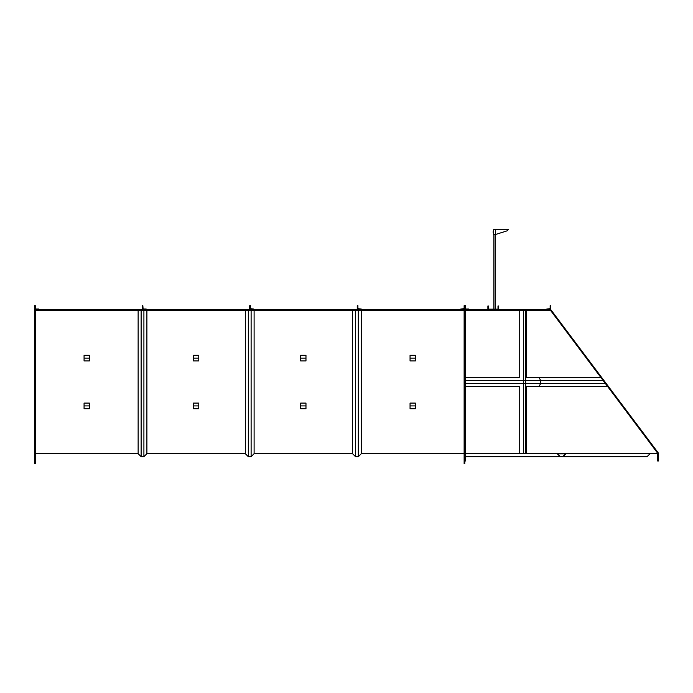 <?xml version="1.0" encoding="UTF-8"?>
<svg xmlns="http://www.w3.org/2000/svg" width="693" height="693" viewBox="0 0 693 693"><rect width="100%" height="100%" fill="white"/><g stroke="black" fill="none" stroke-linecap="round" stroke-linejoin="round"><path stroke-width="1.04" d="M657.683 453.698L519.222 453.698L519.222 386.391L465.453 386.391M465.453 377.624L519.222 377.624L519.222 310.317M523.362 453.698L523.362 310.317M526.515 453.698L526.515 386.391L539.067 386.391L540.722 383.402L465.453 383.402M600.961 377.624L526.515 377.624L526.515 310.317M525.684 453.698L525.684 310.317M603.205 380.613L540.722 380.613L539.067 377.624L540.722 380.613L465.453 380.613M605.301 383.402L540.722 383.402L540.722 380.613L540.722 383.402L539.067 386.391L607.536 386.391M519.222 453.698L465.453 453.698M464.786 309.658L464.786 463.66L464.128 463.66L464.128 310.317L35.317 310.317L35.317 463.66L34.65 463.66L34.65 309.658L550.814 309.658L658.35 453.031L658.35 461.001L657.683 461.001L657.683 453.257L550.485 310.317L465.453 310.317L465.453 461.001L464.786 461.001M650.051 453.698L647.063 456.687L465.453 456.687M562.898 456.522L560.239 456.522L557.588 453.863L565.549 453.863L562.898 456.522L560.239 456.522L557.588 453.863L565.549 453.863L562.898 456.522M560.169 456.687L557.189 453.698L565.956 453.698L562.967 456.687M550.155 305.674L550.814 305.674L550.814 309.39L546.829 309.658L546.829 308.991L550.155 308.723L550.155 305.674M468.771 308.991L468.771 309.658L460.802 309.658L460.802 308.991L464.128 308.723L464.128 305.674L465.453 305.674L465.713 308.991L468.771 308.991M35.317 453.698L138.132 453.698L138.132 310.317M141.121 310.317L141.121 456.687L138.132 453.698L141.121 456.687L143.91 456.687L146.899 453.698L245.339 453.698L248.319 456.687L251.117 456.687L254.106 453.698L352.538 453.698L352.538 310.317M355.526 310.317L355.526 456.687L352.538 453.698L355.526 456.687L358.316 456.687L361.304 453.698L464.128 453.698M141.121 456.687L143.91 456.687L146.899 453.698L146.899 310.317M143.91 456.687L143.91 310.317M251.117 310.317L251.117 456.687L254.106 453.698L254.106 310.317M245.339 310.317L245.339 453.698L248.319 456.687L251.117 456.687M248.319 310.317L248.319 456.687M355.526 456.687L358.316 456.687L361.304 453.698L361.304 310.317M358.316 456.687L358.316 310.317M38.635 308.991L38.635 309.658L34.919 309.658L34.65 305.674L35.317 305.674L35.577 308.991L38.635 308.991M250.381 305.674L249.723 305.674L249.723 309.39L253.699 309.658L253.699 308.991L250.381 308.723L250.381 305.674M464.786 305.674L464.786 309.39M146.171 308.991L146.171 309.658L142.446 309.658L142.186 305.674L142.845 305.674L143.113 308.991L146.171 308.991M357.917 305.674L357.25 305.674L357.25 309.39L361.235 309.658L361.235 308.991L357.917 308.723L357.917 305.674M410.057 358.116L410.057 355.301L415.367 355.301L415.367 360.932L410.057 360.932L410.057 358.116L415.367 358.116M300.667 358.116L300.667 355.301L305.977 355.301L305.977 360.932L300.667 360.932L300.667 358.116L305.977 358.116M193.46 358.116L193.46 355.301L198.77 355.301L198.77 360.932L193.46 360.932L193.46 358.116L198.77 358.116M84.07 358.116L84.07 355.301L89.38 355.301L89.38 360.932L84.07 360.932L84.07 358.116L89.38 358.116M410.057 405.907L410.057 403.092L415.367 403.092L415.367 408.723L410.057 408.723L410.057 405.907L415.367 405.907M300.667 405.907L300.667 403.092L305.977 403.092L305.977 408.723L300.667 408.723L300.667 405.907L305.977 405.907M193.46 405.907L193.46 403.092L198.77 403.092L198.77 408.723L193.46 408.723L193.46 405.907L198.77 405.907M84.07 405.907L84.07 403.092L89.38 403.092L89.38 408.723L84.07 408.723L84.07 405.907L89.38 405.907M489.215 309.156L497.184 309.156M495.356 234.555L506.895 230.908A1.325 1.282 90 0 0 507.804 229.634L508.324 229.504M507.804 229.504L494.525 229.504L507.804 229.34M493.693 231.67L493.693 232.328M493.165 232.579L493.693 232.579L493.693 234.658L495.356 234.658L495.356 229.504M493.633 232.579L493.693 229.34L494.525 229.34M493.165 231.999L493.633 231.999M493.165 231.419L493.633 231.419M493.693 232.579L493.693 231.419M488.383 306.003L487.889 306.003L487.889 309.658L498.51 309.658L498.51 306.003L498.007 306.003L498.007 309.156L488.383 309.156L488.383 306.003M495.356 229.634L507.804 229.634M495.192 234.658L495.192 309M493.858 234.658L493.858 309"/></g></svg>
